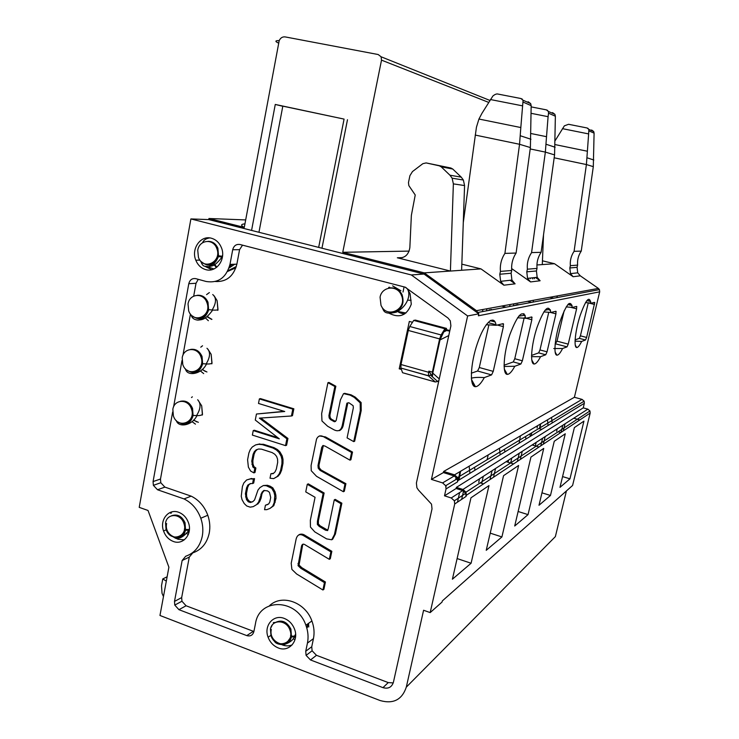 <?xml version="1.0" encoding="UTF-8"?>
<svg xmlns="http://www.w3.org/2000/svg" width="739" height="739" viewBox="0 0 739 739"><rect width="100%" height="100%" fill="white"/><g stroke="black" fill="none" stroke-linecap="round" stroke-linejoin="round"><path stroke-width="1.11" d="M474.946 470.244L474.614 467.27M455.741 479.121L456.194 477.108M469.154 466.189L469.912 473.329M530.269 436.389L529.983 433.858M525.891 439.068L525.623 436.49M537.068 427.964L537.604 425.682M547.479 419.835L548.061 425.498M551.553 417.424L552.172 422.985M506.899 373.703L506.76 374.276M591.625 130.009L593.694 131.524L594.091 133.14L593.306 166.644L581.242 251.112C578.388 255.361 577.177 260.026 577.602 265.107L577.085 267.324L577.713 272.82L580.3 275.823L598.396 288.413L599.431 289.605L599.689 291.831L574.406 397.268L582.036 399.383L584.133 401.185L584.355 403.291L583.247 407.863L587.847 409.147L589.953 410.949L590.175 413.055L572.596 485.468L442.31 600.946L442.07 602.036L430.181 612.594L423.586 610.257L406.302 687.15C402.016 699.778 393.287 704.249 380.114 700.544L159.966 615.476L168.898 567.201L148.031 510.473L139.218 507.36L190.893 218.929L208.74 219.594M566.416 490.945L555.368 536.616L406.302 687.15M562.462 128.66L588.632 133.916L588.881 129.464L587.043 127.967L568.568 124.291L564.374 125.842L555.183 140.604M588.632 133.916L587.385 151.236L555.155 144.604M581.242 251.112L574.083 251.325L586.406 164.557L587.385 151.236M542.444 260.821L554.509 263.721L573.131 276.709L570.48 273.624L569.834 267.971L570.36 265.698C569.926 260.479 571.164 255.685 574.083 251.325M588.281 302.805L580.401 335.839L579.311 338.37L575.09 339.875M585.51 302.574L590.803 303.092L594.756 302.537L586.609 337.446L585.528 339.986L581.639 341.427L575.034 341.15M557.4 295.896L556.846 297.623M586.48 301.05L588.309 300.644L590.6 301.216M556.633 431.29L557.215 428.832M569.963 478.826L559.977 487.361L574.369 427.604L583.939 421.11L569.963 478.826L562.564 476.59M565.039 423.807L563.349 430.865M573.741 418.209L579.81 419.937M561.095 432.361L562.795 425.248M590.803 303.092C589.454 295.341 585.879 299.544 580.097 315.673C575.256 330.666 573.529 347.432 576.66 347.542C577.953 347.607 579.616 345.566 581.639 341.427M570.36 265.698L577.602 265.107M540.736 423.826L539.821 428.759M539.461 428.657L540.311 424.075M520.422 435.853L519.074 443.243M555.146 344.115L556.994 341.178L564.143 310.796M542.583 438.245L540.782 445.857M541.798 429.331L538.888 428.491M531.165 435.834L531.72 432.805M533.438 444.13L533.161 445.284M536.172 442.365L535.332 445.922M543.368 444.13L545.16 436.592M553.742 348.549L562.573 348.512C560.319 353.002 558.435 355.219 556.92 355.173C553.299 355.108 554.924 337.169 560.19 321.059C566.527 303.729 570.563 299.184 572.291 307.433L566.213 306.888M562.573 348.512L567.044 346.859L555.793 343.894M556.994 341.178L568.226 344.125L567.044 346.859M568.226 344.125L576.605 308.819L570.203 307.202M572.291 307.433L576.623 306.417L576.605 308.819M560.873 432.509L558.213 431.742M550.481 495.463L565.27 433.784L554.259 441.257L538.999 505.264L550.481 495.463L541.964 492.839M543.525 234.799L542.287 264.59L536.93 264.968M490.419 99.534L522.612 105.862L523.092 100.338L520.93 98.527L498.215 94.112C496.747 93.631 494.964 94.269 492.867 96.024L481.911 113.39L478.946 119.044L476.443 127.21L463.279 222.605M461.829 264.156L480.987 268.894L503.896 285.199L500.626 281.328L499.795 274.243L500.432 271.398C499.86 264.858 501.356 258.853 504.913 253.385L519.545 144.281L520.819 127.542L478.946 119.044M499.795 274.243L511.12 273.227L511.924 280.081L515.092 283.831L510.104 280.284M528.126 101.733L530.667 103.608L531.165 105.622L530.39 147.569L516.108 253.052C512.644 258.336 511.194 264.146 511.739 270.474L511.12 273.227M522.612 105.862L520.819 127.542M516.108 253.052L504.913 253.385M500.432 271.398L511.739 270.474M501.91 536.939L486.234 550.315L503.555 475.685L518.63 465.45L501.91 536.939L490.225 533.142M478.715 482.401L479.537 478.78M506.141 461.672L513.577 463.916M495.555 468.48L493.532 477.228M517.522 317.761L525.826 318.333C522.981 308.856 517.651 314.297 509.845 334.665C503.462 353.611 502.252 374.488 507.277 374.377C509.393 374.359 511.905 371.652 514.806 366.267L504.081 366.461M525.826 318.333L531.747 316.948L531.849 319.71L522.362 360.789L520.884 364.004L514.806 366.267M518.704 316.163L525.013 315.211M524.09 318.158L514.769 358.729L513.272 361.934L504.053 365.223M490.022 479.565L492.054 470.734M481.699 483.324L483.288 476.369M403.004 292.044L404.094 286.898M410.071 293.882L408.935 293.586M504.839 451.954L504.534 449.22M411.106 300.256L408.501 300.237M511.619 268.543L530.574 281.928L527.544 278.363L526.778 271.823L536.431 270.964L537.17 277.301L540.117 280.755L535.47 277.485M531.119 113.326L548.089 116.688L548.532 113.215L548.467 111.571L546.426 109.88L531.156 106.887M552.541 112.605L554.906 114.342L555.368 116.208L554.573 154.904L541.105 252.313L531.572 252.599L545.354 152.105L546.518 136.687L530.999 133.528M548.089 116.688L546.518 136.687M541.105 252.313C537.881 257.2 536.514 262.567 537.022 268.414L527.378 269.199C526.861 263.167 528.256 257.634 531.572 252.599M526.778 271.823L527.378 269.199M536.431 270.964L537.022 268.414M528.043 514.621L514.704 526.011L530.935 457.099L543.738 448.397L528.043 514.621L518.122 511.49M508.118 462.272L508.626 460.074M532.117 444.97L539.036 447.012M522.242 451.326L520.348 459.427M543.821 311.895L550.878 312.458C548.661 303.637 544.052 308.588 537.059 327.312C531.286 344.725 529.826 364.022 534.066 364.022C535.84 364.041 538.001 361.602 540.551 356.697L531.535 356.641M550.878 312.458L555.913 311.276L555.94 313.844L547.045 351.819L545.733 354.775L540.551 356.697M544.92 310.315L548.763 309.456L550.37 309.863M548.763 312.237L539.978 349.935L538.648 352.882L531.544 355.413M487.223 459.168L488.193 454.919M517.346 461.413L519.258 453.238M510.649 463.039L511.813 458.032M499.462 448.25L500.146 454.818M408.87 292.847L409.637 292.866M409.683 292.958L408.879 292.94M188.039 303.951L188.676 310.86C193.332 324.68 212.509 315.895 206.818 302.399C203.391 292.339 189.443 293.568 188.039 303.951M182.2 357.796L182.792 364.539C187.309 378.34 206.393 370.211 200.86 356.706C197.525 346.6 183.586 347.496 182.2 357.796M172.843 409.351L173.397 415.918C177.757 429.682 196.703 422.218 191.336 408.722C188.103 398.589 174.219 399.134 172.843 409.351M437.423 381.296L430.523 375.135L428.435 375.855L400.926 368.068L402.552 372.715L435.299 381.98L428.435 375.855L428.574 372.299L428.832 371.126L432.426 376.345L432.38 372.123L439.622 338.915L441.109 334.961L444.915 328.763L413.711 320.412L409.766 326.499L441.109 334.961M400.926 368.068L428.398 375.726L430.948 374.858M199.733 317.918C204.306 317.419 207.271 314.657 208.61 309.641L208.49 310.426C205.063 319.387 199.632 321.188 192.186 315.849M214.153 295.877L217.1 300.616L217.866 309.521C217.589 310.075 215.88 310.251 212.73 310.075L208.61 309.641L208.01 302.288C205.719 297.235 202.144 294.907 197.295 295.286M194.625 371.643C198.763 370.913 201.424 368.253 202.615 363.68L202.495 364.447C199.382 372.909 194.191 374.793 186.921 370.1M207.899 349.15L211.151 354.314L211.871 363.015C211.576 363.736 209.858 364.059 206.717 364.004L202.615 363.68L202.052 356.494C199.558 351.016 195.724 348.66 190.551 349.427M185.877 423.041C189.609 422.145 192.001 419.604 193.064 415.41L192.944 416.177C190.163 424.112 185.249 426.08 178.21 422.071M197.83 399.891L201.682 405.766L202.347 414.246C202.024 415.115 200.297 415.577 197.165 415.632L193.064 415.41L192.546 408.418C189.868 402.543 185.812 400.168 180.371 401.314M400.88 367.93L401.009 364.521L408.279 330.444L439.622 338.915M408.261 330.444L409.766 326.499M443.28 332.19L446.698 330.49L444.666 329.945L440.001 339.949L448.767 335.552M446.698 330.49L449.728 331.164M439.252 378.922L432.758 373.103L440.001 339.949M438.911 380.465L437.645 381.5L435.299 381.98M432.758 373.103L432.426 376.345M259.371 418.135L286.889 438.809L285.54 445.626L252.368 435.086L253.237 430.588L279.314 438.837L255.278 420.057L256.451 414.025L284.727 411.503L258.502 403.448L259.38 398.903L292.801 409.12L291.434 415.992L259.371 418.135M281.975 459.741L281.928 463.741L280.589 470.503L279.13 474.032L277.116 476.563L273.698 478.623L270.021 478.216L270.908 473.727L273.171 473.671L275.037 471.888L276.331 469.117L277.679 462.365L277.559 459.122L276.589 456.406L274.769 454.217L272.091 452.564L261.523 449.164L258.576 449.016L256.184 449.839L254.345 451.631L253.071 454.393L251.759 461.108L252.84 467.002L254.779 468.434L253.911 472.905L250.576 471.011L248.378 467.122L247.593 459.741L248.886 453.035L250.309 449.534L252.285 446.993L255.657 444.896L258.752 444.296L262.41 444.666L272.977 448.046L276.368 449.931L278.908 452.351L281.153 456.277L281.975 459.741L283.019 459.344L282.206 455.88L281.153 456.277M274.816 495.712L274.187 502.649L272.746 506.132L270.049 508.386L266.797 509.661L264.553 509.688L265.43 505.236L268.673 503.961L269.818 501.975L270.705 497.513L269.476 492.34L267.518 490.89L263.86 490.465L262.022 492.22L258.585 502.132L256.609 504.617L253.246 506.631L250.179 507.157L246.724 505.975L244.239 503.564L242.05 499.675L241.247 496.266L242.41 486.438L243.824 482.973L246.614 479.971L250.521 478.9L253.449 479.075L252.581 483.528L250.345 483.574L247.833 485.107L246.567 487.832L245.413 493.744L246.484 499.61L248.276 501.79L250.355 502.492L252.729 501.726L254.549 499.98L257.976 490.077L259.962 487.574L263.343 485.532L266.299 485.717L271.776 488.34L274.003 492.257L274.816 495.712L275.878 495.241L275.056 491.795L274.003 492.257M296.173 538.87C297.484 534.408 300.219 533.493 304.366 536.135L330.878 551.876L329.317 559.331L305.484 545.059C303.581 543.645 302.279 543.922 301.577 545.89L298.039 565.649L300.736 568.245L324.449 582.628L322.915 589.99L296.625 573.981L291.887 569.399L291.212 563.247L296.173 538.87M334.268 499.86L340.901 503.684L334.453 534.528L331.709 539.775L326.592 538.879L314.814 531.914L310.463 527.092L310.334 520.358L315.063 497.292L305.743 491.897L307.285 484.304L323.137 493.467L317.419 521.207L317.373 524.45L319.183 526.39L325.539 530.214L327.654 530.565L328.476 527.766L334.268 499.86L335.238 499.379L341.861 503.185L340.901 503.684M316.541 439.114C318.241 435.53 320.911 434.92 324.532 437.303L351.57 452.48L349.972 460.157L325.04 446.088L322.878 445.552L321.714 447.381L317.992 465.561L318.25 468.184L320.061 470.392L344.956 484.147L343.376 491.731L316.551 476.322L311.239 470.725L311.091 465.487L316.541 439.114M360.281 410.829L353.713 441.617L347.09 437.885L353.362 407.734L353.122 405.693L348.882 402.746L346.887 403.198L342.48 424.472C341.335 430.772 338.12 432.343 332.846 429.165L327.663 426.264L321.973 420.99L321.65 413.6L327.931 382.7L334.859 386.506L328.92 415.567L329.178 417.941L330.425 419.53L334.379 421.747L336.19 420.473L340.42 399.882L343.552 393.61L350.129 395.134L354.277 397.406L360.189 402.875L360.281 410.829L361.214 410.505L361.131 402.561L355.228 397.111L351.08 394.838L350.129 395.134M217.876 310.334L218.005 309.512L217.737 310.343M211.881 363.81L212.01 362.997L211.742 363.828M202.357 415.004L202.486 414.209L202.218 415.041M380.068 297.189L380.991 305.29C386.94 319.673 408.279 308.708 401.166 294.759C396.935 284.654 381.786 286.483 380.068 297.189M287.305 642.126L291.425 636.251L291.295 637L295.563 636.787M271.324 629.462C268.091 642.745 288.949 650.726 291.295 637M270.446 629.12L271.01 635.789C275.555 649.84 295.48 643.752 289.873 629.887C286.51 619.568 271.97 619.079 270.446 629.12M197.747 250.272L198.431 257.366C203.271 271.213 222.568 261.708 216.693 248.23C213.155 238.207 199.17 239.796 197.747 250.272M208.684 264.322C213.414 264.183 216.638 261.588 218.338 256.535L218.522 255.768L222.531 256.304L222.033 257.098C213.931 267.342 212.444 265.495 208.435 266.705C204.731 265.855 203.133 267.804 200.749 261.126M201.368 261.745C208.952 267.767 214.633 266.04 218.402 256.553L222.411 257.144M165.554 523.027L166.044 529.29C170.146 542.989 188.944 536.828 183.845 523.332C180.778 513.143 166.912 512.995 165.554 523.027M179.817 536.338C182.542 535.332 184.371 533.281 185.323 530.214M166.617 523.508C163.633 536.662 183.3 543.821 185.387 530.232L189.341 530.279M449.866 330.564L446.254 329.603L446.513 328.421L415.42 320.107L413.711 320.412M412.501 322.278L409.332 321.428L399.217 368.826L401.009 368.318M401.406 369.445L399.217 368.826M437.793 381.416L438.754 381.204M446.254 329.603L444.666 329.945M446.513 328.421L444.915 328.763M285.54 445.626L286.584 445.248L287.942 438.449L286.889 438.809M287.942 438.449L260.775 418.043M292.801 409.12L293.845 408.806L292.478 415.669L291.434 415.992M293.845 408.806L260.47 398.607L259.38 398.903M284.173 411.327L256.451 414.025M277.818 437.664L254.336 430.237L253.237 430.588M273.698 478.623L278.178 476.128L280.183 473.597L281.642 470.087L282.982 463.325L281.928 463.741M281.642 470.087L280.589 470.503M282.982 463.325L283.019 459.344M282.206 455.88L279.961 451.954L278.908 452.351M279.961 451.954L277.43 449.543L276.368 449.931M277.43 449.543L274.049 447.668L272.977 448.046M274.049 447.668L263.49 444.287L262.41 444.666M263.49 444.287L258.752 444.296M259.842 443.917L255.657 444.896M254.779 468.434L255.879 468.018L255.001 472.48L253.911 472.905M255.879 468.018L253.93 466.595L252.84 467.002M253.93 466.595L252.978 463.907L251.879 464.314M252.978 463.907L252.858 460.702L251.759 461.108M252.858 460.702L254.161 454.005L253.071 454.393M254.161 454.005L255.445 451.243L254.345 451.631M255.445 451.243L257.264 449.469M273.606 473.265L270.908 473.727M278.178 476.128L277.116 476.563M280.183 473.597L279.13 474.032M270.049 508.386L273.809 505.642L275.989 498.455L274.926 498.927M275.25 502.169L274.187 502.649M275.989 498.455L275.878 495.241M275.056 491.795L272.839 487.879L271.776 488.34M272.839 487.879L270.178 486.207L269.107 486.659M270.178 486.207L267.37 485.274L266.299 485.717M267.37 485.274L263.343 485.532M252.914 501.541L250.355 502.492M251.454 502.021L249.376 501.31L248.276 501.79M249.376 501.31L247.583 499.139L246.484 499.61M247.583 499.139L246.632 496.46L245.533 496.931M246.632 496.46L246.521 493.282L245.413 493.744M246.521 493.282L247.667 487.38L246.567 487.832M247.667 487.38L248.932 484.664L247.833 485.107M248.932 484.664L250.733 483.574M253.449 479.075L254.539 478.641L253.671 483.084L252.581 483.528M254.539 478.641L250.521 478.9M251.62 478.466L246.614 479.971M256.609 504.617L253.246 506.631M257.699 504.137L259.666 501.652L258.585 502.132M259.666 501.652L261.089 498.197L260.008 498.668M261.089 498.197L261.966 493.754L260.885 494.215M261.966 493.754L263.102 491.758L262.022 492.22M263.102 491.758L264.479 490.447M267.684 504.552L265.43 505.236M273.809 505.642L272.746 506.132M329.317 559.331L330.296 558.739L331.848 551.303L305.373 535.59L304.366 536.135M331.848 551.303L330.878 551.876M305.373 535.59C303.221 534.02 301.106 533.715 299.036 534.685M324.449 582.628L325.428 581.99L323.894 589.343L322.915 589.99M325.428 581.99L301.752 567.635L299.055 565.049L302.593 545.327L301.577 545.89M297.965 563.552L298.99 562.952M302.593 545.327L303.073 544.116M331.709 539.775L332.679 539.221L335.423 533.983L341.861 503.185M327.765 530.177L320.172 525.854L319.183 526.39M320.172 525.854L318.37 523.923L317.373 524.45M318.37 523.923L318.417 520.681L324.125 492.996L323.137 493.467M324.125 492.996L308.292 483.851L307.285 484.304M349.972 460.157L350.914 459.75L352.521 452.083L325.52 436.934L324.532 437.303M352.521 452.083L351.57 452.48M325.52 436.934L319.414 435.936M344.956 484.147L345.907 483.685L344.328 491.259L343.376 491.731M345.907 483.685L321.059 469.967L319.248 467.759L318.25 468.184M319.248 467.759L318.989 465.145L323.349 445.506M361.214 410.505L354.655 441.238L353.713 441.617M354.277 397.406L355.228 397.111M351.08 394.838L344.522 393.314M335.552 421.461L331.405 419.198L330.425 419.53M334.379 421.747L335.358 421.406M331.405 419.198L330.157 417.609L329.899 415.244L335.839 386.229L334.859 386.506M328.92 415.567L329.899 415.244M335.839 386.229L328.92 382.442L327.931 382.7M339.534 430.625C341.778 429.341 343.081 427.17 343.45 424.121L347.838 402.894L346.887 403.198M342.48 424.472L343.45 424.121M389.093 313.244C399.513 318.527 406.912 315.507 411.29 304.2L410.08 293.642M218.005 309.512L217.1 300.616M212.01 362.997L211.151 354.314M202.486 414.209L201.682 405.766M393.351 312.043C401.831 309.586 404.732 303.784 402.053 294.658C399.42 289.743 395.504 287.499 390.312 287.924M408.14 290.307L409.6 292.783M272.266 625.037L270.714 628.095M289.873 629.887L290.917 629.166L291.425 636.251L295.618 636.002M290.917 629.166C286.815 621.425 281.476 619.282 274.89 622.755M218.522 255.768L217.876 248.221C215.77 243.602 212.481 241.311 207.992 241.348M213.931 268.959L207.567 266.724M185.323 530.205L185.498 529.503L189.406 529.512L188.907 530.325C181.886 539.267 177.933 538.251 175.67 538.325L169.656 534.777M185.498 529.503L185.055 522.815C181.942 516.108 177.443 513.753 171.54 515.757M215.382 281.504C226.467 282.058 233.626 276.284 236.868 264.174L239.575 249.662L242.521 245.154M193.692 296.108L196.029 283.268L198.237 279.333M253.902 631.503L186.08 605.768L181.942 601.232L181.665 597.592L189.276 557.104L192.796 552.874C201.516 549.834 207.003 543.23 209.257 533.068C210.338 527.156 209.848 521.226 207.798 515.259C204.481 506.363 198.939 499.989 191.17 496.146L164.889 487.112L160.788 482.743L160.492 479.02L172.649 412.039M173.591 406.838L182.006 360.512M182.958 355.237L190.44 314.038M393.24 682.928L388.243 682.587L316.468 655.308L312.098 650.782L311.747 646.736L313.447 638.635C314.611 632.815 314.093 626.921 311.904 620.972C305.373 602.063 281.661 593.786 269.476 605.731M292.173 644.879C289.088 646.172 285.845 646.191 282.446 644.944L282.058 644.787M211.779 269.698L204.731 266.216M202.569 242.743C203.576 240.11 205.959 238.503 209.719 237.921M184.325 539.839L178.09 539.285L176.039 538.352M171.236 513.171C170.173 513.522 170.46 513.078 172.085 511.841M258.955 232.286L282.815 106.148L344.078 119.099L318.666 247.389M344.078 119.099L275.268 104.448L251.574 230.42L424.029 274.04L411.364 274.963L190.893 218.929M471.325 373.195L477.588 371.024L479.288 367.523L488.904 324.781M471.362 378.202L471.842 378.072C474.512 377.37 478.669 377.204 484.322 377.592C480.969 383.578 478.013 386.608 475.445 386.691C469.404 386.95 470.235 364.216 477.385 343.432C484.414 322.509 494.206 313.641 496.137 325.299L486.216 324.754M459.64 492.534L457.469 502.151M457.644 479.713L456.305 479.288M446.005 486.604L446.208 485.403M461.653 499.361L463.565 490.936M184.011 498.917C191.844 502.806 197.442 509.254 200.796 518.242C202.865 524.274 203.364 530.279 202.274 536.246C200.01 546.518 194.477 553.178 185.692 556.245L182.145 560.513L174.496 601.417L174.773 605.093L178.949 609.684L246.771 635.605C250.401 636.584 252.775 635.244 253.883 631.586L255.5 623.494C259.287 597.62 296.902 598.387 305.881 625.231C308.089 631.254 308.616 637.203 307.442 643.087L305.734 651.281L306.085 655.373L310.5 659.955L382.968 687.649C388.243 689.099 391.725 687.307 393.416 682.254L432.019 508.866L431.511 504.137L418.486 490.105L416.898 487.749L416.399 483.047L450.892 325.871L450.291 320.809L447.982 318.019L405.083 287.157L239.972 244.498C236.249 243.972 233.829 245.718 232.702 249.736L229.977 264.405C226.208 277.716 218.264 283.406 206.126 281.485L195.798 278.658C192.195 278.104 189.858 279.785 188.787 283.711L153.075 481.579L153.37 485.338L157.509 489.754L184.011 498.917L191.17 496.146M284.275 618.432C273.504 613.943 263.481 625.739 268.109 637.24C270.104 642.394 273.485 645.951 278.261 647.937C288.995 652.583 299.304 640.695 294.482 629C292.432 623.873 289.032 620.344 284.275 618.432M211.409 238.235C200.675 234.947 190.893 248.886 195.807 260.22C197.83 265.107 201.119 268.239 205.682 269.606C216.388 273.07 226.457 258.983 221.33 247.473C219.252 242.623 215.945 239.547 211.409 238.235M178.653 512.284C168.668 508.321 159.393 519.896 163.541 530.953C165.416 536.108 168.649 539.599 173.259 541.428C183.235 545.539 192.75 533.872 188.427 522.63C186.505 517.503 183.244 514.048 178.653 512.284M273.319 622.617L275.268 622.478M347.478 119.718L321.955 248.23M275.268 104.448L282.788 106.277M411.364 274.963L467.63 315.969L478.817 313.816L476.47 310.666L424.251 272.876L342.757 252.295L381.518 60.136L381.093 56.783L378.183 54.529L286.187 37.098C283.037 36.34 280.709 37.504 279.203 40.599L244.276 227.427L208.943 218.504L208.749 219.594L251.574 230.42M467.63 315.969L431.419 479.408L443.391 472.581L454.273 475.962L457.302 478.687L457.644 481.8L457.552 477.56L454.531 474.844L443.64 471.464L574.406 397.268M431.419 479.408L442.587 482.909L445.691 485.717L446.042 488.922L444.499 495.823L456.129 488.497L456.379 487.389L583.247 407.863M478.345 313.484L424.029 274.04M478.817 313.816L478.382 315.784L599.689 291.831M484.322 377.592L491.564 374.904L477.588 371.024M479.288 367.523L493.236 371.375L491.564 374.904M493.236 371.375L503.398 326.647L497.273 325.031M496.137 325.299L503.194 323.645L503.398 326.647M456.139 488.507L462.697 490.567L465.727 493.301L466.069 496.423L466.318 495.306L465.986 492.183L462.947 489.449L456.379 487.389M444.499 495.823L451.233 497.966L454.356 500.783L454.707 503.998L430.181 612.594M443.391 472.581L443.64 471.464M483.509 483.888L480.202 482.863M471.094 563.247L488.978 485.588L470.965 497.818L452.407 579.2L471.094 563.247L457.118 558.564M166.321 581.14L162.783 578.914L161.508 585.796L162.044 593.343L163.467 596.567M449.949 175.208L452.129 178.182L453.367 183.872L450.411 271.047L397.342 257.782C404.399 258.548 408.565 255.158 409.849 247.63L411.364 215.4L415.235 194.994L408.833 185.591L408.473 182.57L409.914 175.679L412.473 171.568L422.856 163.679L426.144 162.922L439.299 165.813L441.22 166.838L449.949 175.208L461.247 177.148L463.371 180.039L464.572 185.563L461.616 270.271L450.411 271.056M426.144 162.922L450.873 168.012L452.739 169.019L461.247 177.148M244.276 227.427C240.535 225.404 240.757 224.213 244.951 223.852M208.943 218.504L245.681 219.926M480.987 268.894L461.616 270.252M554.509 263.721L542.287 264.58M342.757 252.295L409.157 251.103M450.393 271.047L424.251 272.876M162.783 578.914L167.125 576.78M458.439 479.953L459.889 471.667M460.563 471.27L459.039 479.981M474.373 386.405L472.239 383.329M471.713 381.167L473.015 382.275M398.432 290.122L396.815 289.697M389.536 287.813L388.622 287.573M398.182 289.937L396.224 289.346M389.813 287.397L389.102 287.185M392.621 285.873L400.935 290.769M229.58 266.188L232.037 264.34M213.054 243.325L213.414 242.743M235.907 267.795L227.501 271.49M216.388 267.527L213.497 264.1M290.593 635.863L291.425 636.27M294.27 637.184L295.498 637.351M295.046 639.558L293.004 638.902M290.889 637.896L290.251 637.517M307.175 627.605L307.636 623.993M195.456 424.14L191.992 421.627M190.671 420.26L190.191 419.669M191.503 397.545L192.343 396.815M203.687 373.611L200.426 370.95M199.244 369.574L198.837 369.038M200.768 347.191L202.532 345.769M184.371 529.678L185.24 530.491M187.595 532.117L188.898 532.727M188.297 534.509L186.524 533.364M184.713 531.831L184.011 531.11M206.578 294.639L209.377 292.561M202.68 297.004L203.003 296.357M208.361 320.708L205.35 317.881M204.241 316.412L203.899 315.895M205.119 314.648L205.608 315.285M206.966 316.717L211.751 319.442M514.067 303.803L513.411 305.789M527.581 301.336L531.627 302.362M509.651 306.5L510.021 304.865M516.016 304.717L517.337 305.05M517.494 304.44L518.815 304.773M530.408 278.695L530.094 278.076M532.57 278.446L532.256 277.836M533.401 300.579L533.05 302.094M569.861 305.041L568.965 303.507M549.853 297.272L553.64 298.223M490.872 309.401L492.294 309.77M482.475 311.618L482.863 309.853M524.801 315.544L523.812 313.641M501.679 306.066L506.03 307.184M487.121 308.726L486.401 310.879M489.144 309.724L490.557 310.094M588.189 128.484L587.043 127.967M588.974 130.895L594.091 133.14M593.814 160.012L587.025 157.776M554.176 157.795L586.406 164.557L593.306 166.644M585.528 339.986L579.311 338.37M586.609 337.446L580.401 335.839M594.507 304.45L588.262 302.898M569.834 267.971L577.085 267.324M580.3 275.823L573.131 276.709M568.115 304.274L571.968 305.244M475.205 135.061L519.545 144.281L530.39 147.569M515.092 283.831L503.896 285.199M522.316 99.146L520.93 98.527M523.129 102.102L531.165 105.622M530.971 139.265L520.302 135.745M531.849 319.71L526.186 318.25M525.808 318.149L524.182 317.733M522.362 360.789L514.769 358.729M520.884 364.004L513.272 361.934M540.117 280.755L530.574 281.928M547.719 110.462L546.426 109.88M548.532 113.215L555.368 116.208M555.137 147.246L546.066 144.253M530.196 148.945L545.354 152.105L554.573 154.904M555.94 313.844L550.204 312.385M547.045 351.819L539.978 349.935M545.733 354.775L538.648 352.882M429.747 372.595L401.009 364.521M432.223 375.689L431.447 375.467M432.38 372.123L428.832 371.126M405.96 313.003L397.758 311.47M301.752 567.635L300.736 568.245M334.453 534.528L335.423 533.983M325.539 530.214L326.518 529.669M317.419 521.207L318.417 520.681M321.059 469.967L320.061 470.392M317.992 465.561L318.989 465.145M322.703 446.993L321.714 447.381M471.842 378.072L471.343 377.934M239.575 249.662L232.702 249.736M229.977 264.405L236.868 264.174M196.029 283.268L188.787 283.711M153.075 481.579L160.492 479.02M164.889 487.112L157.509 489.754M189.276 557.104L182.145 560.513M174.496 601.417L181.665 597.592M186.08 605.768L178.949 609.684M246.771 635.605L253.32 631.309M313.447 638.635L307.442 643.087M305.734 651.281L311.747 646.736M316.468 655.308L310.5 659.955M382.968 687.649L388.243 682.587M442.587 482.909L454.273 475.962M496.017 324.707L489.32 322.943M490.678 320.366L494.779 321.447M451.233 497.966L462.697 490.567M457.644 481.8L446.042 488.922M466.069 496.423L454.707 503.998M279.203 40.599C274.982 40.553 274.825 41.412 278.723 43.167M464.572 185.563L453.367 183.872M452.739 169.019L441.22 166.838M450.873 168.012L439.299 165.813M397.342 257.782L402.57 257.606M476.47 310.666L598.396 288.413M381.518 60.136L488.664 102.388M466.318 495.306L590.175 413.055M462.947 489.449L587.847 409.147M457.894 480.683L584.355 403.291M454.531 474.844L582.036 399.383M229.524 266.391L232.369 264.322M214.014 263.758L216.897 267.13M227.871 270.788L236.304 266.539M214.412 244.581L214.883 243.852M213.589 242.863L213.248 243.482M290.63 635.503L291.489 635.946M292.228 636.27L295.526 637.11M307.793 623.882L307.452 627.402M191.142 417.941L191.807 418.68M193.535 420.195L198.357 422.32M200.047 367.412L200.62 368.105M202.126 369.555L206.948 371.985M184.445 529.226L185.35 530.122M187.789 531.877L188.962 532.459M203.271 296.515L202.966 297.217M204.13 298.223L204.546 297.411M205.322 314.389L205.821 315.073M207.169 316.541L211.917 319.35M532.819 278.908L532.228 277.846M533.928 277.652L534.509 278.714M594.756 302.537L593.971 302.343M590.646 301.521L588.503 300.985M575.219 345.039L576.66 347.542M588.789 129.353L593.694 131.524M577.713 272.82L570.48 273.624M555.109 352.004L556.92 355.173M567.875 304.542L572.041 305.586M575.967 306.574L576.845 306.796M511.924 280.081L500.626 281.328M522.963 100.19L530.667 103.608M504.266 369.001L507.277 374.377M532.08 317.419L530.962 317.133M525.198 315.645L524.404 315.442M537.17 277.301L527.544 278.363M548.356 111.441L554.906 114.342M531.747 359.93L534.066 364.022M556.181 311.701L555.192 311.442M550.481 310.251L549.049 309.881M206.818 302.399L208.01 302.288M200.86 356.706L202.052 356.494M191.336 408.722L192.546 408.418M432.186 375.551L431.29 375.301M191.152 314.879C191.826 317.992 194.061 319.738 197.858 320.116C201.904 319.636 204.934 320.209 212.111 310.87L212.601 310.066M212.121 310.029C216.388 302.981 216.592 297.817 212.73 294.547M185.452 368.826C186.773 376.521 200.888 374.636 206.089 364.798L206.587 363.994M206.098 363.976C210.356 357.029 210.652 351.792 206.966 348.272M176.316 420.565C178.238 427.65 191.281 425.997 196.528 416.436L197.027 415.632M196.528 415.632C200.777 408.796 201.165 403.503 197.673 399.753M404.658 313.936C401.48 313.521 399.162 312.708 397.702 311.498M299.055 565.049L298.039 565.649M319.109 467.464L318.112 467.889M361.131 402.561L360.189 402.875M330.157 417.609L329.178 417.941M401.166 294.759L402.053 294.658M274.151 640.731C275.231 643.346 278.474 644.648 283.878 644.648C289.3 642.93 292.81 640.362 294.427 636.944L294.944 636.113M216.693 248.23L217.876 248.221M183.845 523.332L185.055 522.815M405.36 287.231C412.085 290.935 409.027 305.687 396.178 312.209C383.199 315.082 384.04 310.62 381.786 306.759M294.436 636.168L295.6 634.238M222.051 256.248L222.605 255.334M188.898 529.549L189.433 528.727M153.37 485.338L160.788 482.743M207.798 515.259L200.796 518.242M181.942 601.232L174.773 605.093M311.904 620.972L305.881 625.231M312.098 650.782L306.085 655.373M270.862 635.364L268.109 637.24M199.927 260.11L195.807 260.22M166.229 529.817L163.541 530.953M471.473 379.467L475.445 386.691M490.16 320.661L495.075 321.955M502.326 323.848L503.61 324.181M445.691 485.717L457.302 478.687M454.356 500.783L465.727 493.301M452.129 178.182L463.371 180.039M381.093 56.783L489.874 100.421M465.986 492.183L589.953 410.949M457.552 477.56L584.133 401.185M477.976 312.458L599.431 289.605M229.016 268.045L234.725 264.248M290.667 635.05L291.563 635.595M292.884 636.27L295.526 637.147M308.763 626.977L308.532 623.365M191.318 417.526L192.011 418.32M193.757 419.974L196.703 421.877M200.232 367.089L200.832 367.81M202.347 369.352L205.266 371.44M184.519 528.561L185.489 529.577M187.992 531.609L189.018 532.228M205.497 314.149L206.033 314.842M207.391 316.357L210.412 318.768"/></g></svg>

